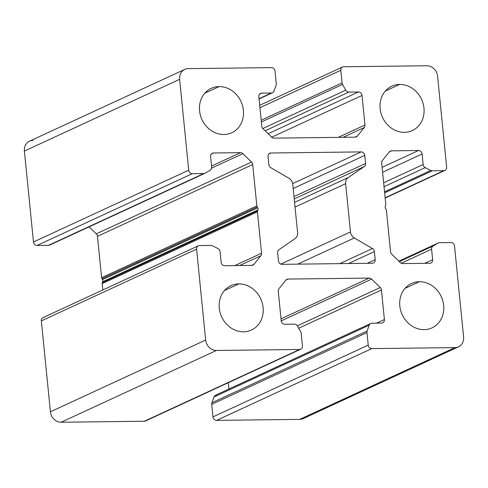 <?xml version="1.0" encoding="UTF-8"?>
<svg xmlns="http://www.w3.org/2000/svg" width="488" height="488" viewBox="0 0 488 488"><rect width="100%" height="100%" fill="white"/><g stroke="black" fill="none" stroke-linecap="round" stroke-linejoin="round"><path stroke-width="0.73" d="M146.443 420.272A3.593 3.166 -114.8 0 1 144.338 421.242L61.152 422.242A10.785 9.492 -114.8 0 1 50.423 411.793L41.352 320.89A3.593 3.166 -114.8 0 1 44.225 317.328M102.346 282.564L257.585 210.798L102.346 282.564A2.159 1.897 65.2 0 0 102.193 283.619L102.828 289.964L102.193 283.619A2.159 1.897 -114.8 0 1 102.346 282.564L102.712 281.704A2.159 1.897 65.2 0 0 102.498 279.594L101.968 278.746A2.159 1.897 -114.8 0 1 101.602 277.696L97.472 236.314A3.593 3.166 65.2 0 0 96.276 233.837L89.103 226.841L96.276 233.837L251.515 162.071L242.884 153.659A3.593 3.166 65.2 0 0 240.499 152.653L213.457 152.976A3.593 3.166 65.2 0 0 212.304 153.238A3.593 3.166 65.2 0 0 210.584 156.538L211.633 167.049A3.593 3.166 -114.8 0 1 210.169 170.221L205.18 173.161A3.593 3.166 -114.8 0 1 204.936 173.295A3.593 3.166 -114.8 0 1 203.777 173.551L192.284 173.691A3.593 3.166 -114.8 0 1 188.71 170.208L179.639 79.306A10.785 9.492 -114.8 0 1 184.781 69.4A10.785 9.492 -114.8 0 1 188.252 68.625L271.438 67.625A3.593 3.166 -114.8 0 1 275.019 71.108L276.269 83.662A3.593 3.166 -114.8 0 1 276.086 85.241L274.024 91.043A3.593 3.166 -114.8 0 1 272.493 92.763A3.593 3.166 -114.8 0 1 271.334 93.019L261.721 93.135A3.593 3.166 65.2 0 0 260.561 93.397A3.593 3.166 65.2 0 0 258.847 96.697L261.794 126.246A3.593 3.166 65.2 0 0 262.989 128.722L271.621 137.134A3.593 3.166 65.2 0 0 274.006 138.141L355.166 137.165A3.593 3.166 65.2 0 0 356.319 136.908A3.593 3.166 65.2 0 0 357.344 136.109L364.274 127.508A3.593 3.166 65.2 0 0 364.975 125.007L362.023 95.459A3.593 3.166 65.2 0 0 358.448 91.976L348.835 92.092A3.593 3.166 -114.8 0 1 345.754 90.176L342.539 84.448A3.593 3.166 -114.8 0 1 342.045 82.875L340.789 70.315A3.593 3.166 -114.8 0 1 342.509 67.015A3.593 3.166 -114.8 0 1 343.662 66.758L426.847 65.758A10.785 9.492 -114.8 0 1 437.577 76.207L446.648 167.109A3.593 3.166 -114.8 0 1 444.934 170.41A3.593 3.166 -114.8 0 1 443.775 170.672L432.289 170.806A3.593 3.166 -114.8 0 1 430.806 170.452L425.243 167.634A3.593 3.166 -114.8 0 1 423.145 164.505L422.102 154.001A3.593 3.166 65.2 0 0 418.521 150.511L391.486 150.841A3.593 3.166 65.2 0 0 390.327 151.097A3.593 3.166 65.2 0 0 389.308 151.896L382.372 160.497A3.593 3.166 65.2 0 0 381.677 162.998L385.807 204.381A2.159 1.897 -114.8 0 1 385.654 205.436A2.159 1.897 65.2 0 0 385.807 204.381L381.677 162.998A3.593 3.166 -114.8 0 1 382.372 160.497L389.308 151.896A3.593 3.166 -114.8 0 1 391.486 150.841L389.381 151.811L391.486 150.841L418.521 150.511L382.11 167.347L418.521 150.511A3.593 3.166 -114.8 0 1 422.102 154.001L382.604 172.258L422.102 154.001L423.145 164.505L383.647 182.762L423.145 164.505A3.593 3.166 65.2 0 0 425.243 167.634L384.044 186.684L425.243 167.634L430.806 170.452L384.556 191.833L430.806 170.452A3.593 3.166 65.2 0 0 432.289 170.806L384.654 192.827L432.289 170.806L443.775 170.672L385.148 197.774L443.775 170.672A3.593 3.166 65.2 0 0 446.648 167.109L437.577 76.207A10.785 9.492 65.2 0 0 426.847 65.758L343.662 66.758A3.593 3.166 65.2 0 0 340.789 70.315L259.945 107.696L340.789 70.315L342.045 82.875L261.196 120.249L342.045 82.875A3.593 3.166 65.2 0 0 342.539 84.448L261.367 121.969L342.539 84.448L345.754 90.176L262.8 128.527L345.754 90.176A3.593 3.166 65.2 0 0 348.835 92.092L265.112 130.796L348.835 92.092L358.448 91.976L268.125 133.73L358.448 91.976A3.593 3.166 -114.8 0 1 362.023 95.459L271.706 137.213L362.023 95.459L364.975 125.007L338.227 137.372L364.975 125.007A3.593 3.166 -114.8 0 1 364.274 127.508L343.07 137.311L364.274 127.508L357.344 136.109L355.044 137.165L357.344 136.109A3.593 3.166 -114.8 0 1 355.166 137.165L274.006 138.141A3.593 3.166 -114.8 0 1 271.621 137.134L262.989 128.722A3.593 3.166 -114.8 0 1 261.794 126.246L258.847 96.697A3.593 3.166 -114.8 0 1 261.721 93.135L259.616 94.111L261.721 93.135L271.334 93.019L259.049 98.704L271.334 93.019A3.593 3.166 65.2 0 0 274.024 91.043L276.086 85.241A3.593 3.166 65.2 0 0 276.269 83.662L275.019 71.108A3.593 3.166 65.2 0 0 271.438 67.625L188.252 68.625A10.785 9.492 65.2 0 0 179.639 79.306L24.4 151.073A10.785 9.492 -114.8 0 1 33.019 140.392M49.947 244.927A3.593 3.166 -114.8 0 1 48.538 245.318L37.051 245.458A3.593 3.166 -114.8 0 1 33.471 241.975L24.4 151.073L179.639 79.306L188.71 170.208L33.471 241.975L188.71 170.208A3.593 3.166 65.2 0 0 192.284 173.691L37.051 245.458L192.284 173.691L203.777 173.551L48.538 245.318L203.777 173.551A3.593 3.166 65.2 0 0 205.18 173.161L210.169 170.221A3.593 3.166 65.2 0 0 211.633 167.049L210.584 156.538A3.593 3.166 -114.8 0 1 213.457 152.976L211.353 153.952L213.457 152.976L240.499 152.653L211.536 166.042L240.499 152.653A3.593 3.166 -114.8 0 1 242.884 153.659L211.591 168.122L242.884 153.659L251.515 162.071L96.276 233.837A3.593 3.166 -114.8 0 1 97.472 236.314L252.705 164.547A3.593 3.166 65.2 0 0 251.515 162.071A3.593 3.166 -114.8 0 1 252.705 164.547L97.472 236.314L101.602 277.696L256.834 205.93L252.705 164.547L256.834 205.93L101.602 277.696A2.159 1.897 65.2 0 0 101.968 278.746L257.2 206.979A2.159 1.897 -114.8 0 1 256.834 205.93A2.159 1.897 65.2 0 0 257.2 206.979L101.968 278.746M306.061 416.459A10.785 9.492 -114.8 0 1 299.748 419.375L216.562 420.375A3.593 3.166 -114.8 0 1 212.981 416.892L211.731 404.339A3.593 3.166 -114.8 0 1 211.914 402.759L213.976 396.957A3.593 3.166 -114.8 0 1 216.666 394.981M228.927 389.034L228.292 382.708L228.927 389.034M138.128 262.032L138.232 263.075L138.128 262.032M138.446 265.185L138.513 265.844L138.446 265.185M404.442 132.339A24.449 21.509 65.2 0 0 412.311 130.577A24.449 21.509 65.2 0 0 423.145 103.657A24.449 21.509 65.2 0 0 399.66 84.424L385.349 91.043L399.66 84.424A24.449 21.509 -114.8 0 1 423.974 108.123A24.449 21.509 -114.8 0 1 404.442 132.339A24.449 21.509 -114.8 0 1 380.128 108.647A24.449 21.509 -114.8 0 1 399.66 84.424A24.449 21.509 65.2 0 0 391.791 86.187A24.449 21.509 65.2 0 0 380.957 113.112A24.449 21.509 65.2 0 0 404.442 132.339M424.133 329.638A24.449 21.509 65.2 0 0 432.002 327.875A24.449 21.509 65.2 0 0 442.836 300.956A24.449 21.509 65.2 0 0 419.351 281.722L405.04 288.341L419.351 281.722A24.449 21.509 -114.8 0 1 443.671 305.421A24.449 21.509 -114.8 0 1 424.133 329.638A24.449 21.509 -114.8 0 1 399.818 305.945A24.449 21.509 -114.8 0 1 419.351 281.722A24.449 21.509 65.2 0 0 411.482 283.485A24.449 21.509 65.2 0 0 400.648 310.411A24.449 21.509 65.2 0 0 424.133 329.638M243.579 331.81A24.449 21.509 65.2 0 0 251.448 330.047A24.449 21.509 65.2 0 0 262.282 303.121A24.449 21.509 65.2 0 0 238.797 283.894L224.486 290.506L238.797 283.894A24.449 21.509 -114.8 0 1 263.111 307.586A24.449 21.509 -114.8 0 1 243.579 331.81A24.449 21.509 -114.8 0 1 219.258 308.111A24.449 21.509 -114.8 0 1 238.797 283.894A24.449 21.509 65.2 0 0 230.922 285.657A24.449 21.509 65.2 0 0 220.088 312.576A24.449 21.509 65.2 0 0 243.579 331.81M198.299 245.824L43.066 317.59A3.593 3.166 65.2 0 0 41.352 320.89L196.585 249.124A3.593 3.166 -114.8 0 1 198.299 245.824A3.593 3.166 -114.8 0 1 199.458 245.562L210.95 245.427A3.593 3.166 -114.8 0 1 212.426 245.781L217.99 248.599A3.593 3.166 -114.8 0 1 220.088 251.729L221.137 262.233A3.593 3.166 65.2 0 0 224.712 265.722L251.753 265.393A3.593 3.166 65.2 0 0 252.906 265.136A3.593 3.166 65.2 0 0 253.931 264.337L260.86 255.736A3.593 3.166 65.2 0 0 261.556 253.235L257.426 211.853A2.159 1.897 -114.8 0 1 257.585 210.798A2.159 1.897 65.2 0 0 257.426 211.853L102.193 283.619L257.426 211.853L261.556 253.235L234.813 265.6L261.556 253.235A3.593 3.166 -114.8 0 1 260.86 255.736L239.657 265.539L260.86 255.736L253.931 264.337L251.631 265.399L253.931 264.337A3.593 3.166 -114.8 0 1 251.753 265.393L224.712 265.722A3.593 3.166 -114.8 0 1 221.137 262.233L220.088 251.729A3.593 3.166 65.2 0 0 217.99 248.599L212.426 245.781A3.593 3.166 65.2 0 0 210.95 245.427L199.458 245.562A3.593 3.166 65.2 0 0 196.585 249.124L41.352 320.89L50.423 411.793L205.661 340.026L196.585 249.124L205.661 340.026L50.423 411.793A10.785 9.492 65.2 0 0 61.152 422.242L216.385 350.475A10.785 9.492 -114.8 0 1 205.661 340.026A10.785 9.492 65.2 0 0 216.385 350.475L61.152 422.242L144.338 421.242L299.571 349.475L216.385 350.475L299.571 349.475L144.338 421.242A3.593 3.166 65.2 0 0 145.491 420.985L300.73 349.219A3.593 3.166 -114.8 0 1 299.571 349.475A3.593 3.166 65.2 0 0 302.444 345.919A3.593 3.166 -114.8 0 1 300.73 349.219M301.194 333.359L302.444 345.919L301.194 333.359A3.593 3.166 65.2 0 0 300.693 331.791A3.593 3.166 -114.8 0 1 301.194 333.359M294.404 324.142A3.593 3.166 -114.8 0 1 297.479 326.057A3.593 3.166 65.2 0 0 294.404 324.142L284.791 324.258L294.404 324.142M281.21 320.775A3.593 3.166 65.2 0 0 284.791 324.258A3.593 3.166 -114.8 0 1 281.21 320.775L278.264 291.226L281.21 320.775M278.959 288.725A3.593 3.166 65.2 0 0 278.264 291.226A3.593 3.166 -114.8 0 1 278.959 288.725L285.895 280.13L278.959 288.725M285.968 280.039L288.072 279.069A3.593 3.166 65.2 0 0 286.913 279.325A3.593 3.166 65.2 0 0 285.895 280.13A3.593 3.166 -114.8 0 1 288.072 279.069L285.968 280.039M281.021 318.871L369.233 278.093L288.072 279.069L369.233 278.093L281.021 318.871M281.222 320.884L371.612 279.099A3.593 3.166 65.2 0 0 369.233 278.093A3.593 3.166 -114.8 0 1 371.612 279.099L281.222 320.884M297.351 325.832L380.25 287.511L371.612 279.099L380.25 287.511L297.351 325.832M298.705 328.241L381.439 289.988A3.593 3.166 65.2 0 0 380.25 287.511A3.593 3.166 -114.8 0 1 381.439 289.988L298.705 328.241M376.553 323.154L384.391 319.536L381.439 289.988L384.391 319.536L376.553 323.154M381.518 323.099A3.593 3.166 65.2 0 0 382.671 322.836A3.593 3.166 65.2 0 0 384.391 319.536A3.593 3.166 -114.8 0 1 381.518 323.099L371.905 323.215L381.518 323.099M370.746 323.471L215.507 395.237A3.593 3.166 65.2 0 0 213.976 396.957L369.215 325.191A3.593 3.166 -114.8 0 1 370.746 323.471A3.593 3.166 -114.8 0 1 371.905 323.215A3.593 3.166 65.2 0 0 369.215 325.191L213.976 396.957L211.914 402.759L367.153 330.992L369.215 325.191L367.153 330.992L211.914 402.759A3.593 3.166 65.2 0 0 211.731 404.339L366.97 332.572A3.593 3.166 -114.8 0 1 367.153 330.992A3.593 3.166 65.2 0 0 366.97 332.572L211.731 404.339L212.981 416.892L368.22 345.126L366.97 332.572L368.22 345.126L212.981 416.892A3.593 3.166 65.2 0 0 216.562 420.375L371.795 348.609A3.593 3.166 -114.8 0 1 368.22 345.126A3.593 3.166 65.2 0 0 371.795 348.609L216.562 420.375L299.748 419.375L454.981 347.608L371.795 348.609L454.981 347.608L299.748 419.375A10.785 9.492 65.2 0 0 303.219 418.6L458.452 346.834A10.785 9.492 -114.8 0 1 454.981 347.608A10.785 9.492 65.2 0 0 463.6 336.927A10.785 9.492 -114.8 0 1 458.452 346.834M454.529 246.025L463.6 336.927L454.529 246.025A3.593 3.166 65.2 0 0 450.949 242.542A3.593 3.166 -114.8 0 1 454.529 246.025M439.462 242.682L450.949 242.542L439.462 242.682A3.593 3.166 65.2 0 0 438.053 243.073A3.593 3.166 -114.8 0 1 438.303 242.939A3.593 3.166 -114.8 0 1 439.462 242.682M398.91 261.165L438.303 242.939M399.355 261.599L433.07 246.013L438.053 243.073L433.07 246.013L399.355 261.599M401.246 263.221L431.599 249.185A3.593 3.166 -114.8 0 1 433.07 246.013A3.593 3.166 65.2 0 0 431.599 249.185L401.246 263.221M424.816 263.313L432.649 259.695L431.599 249.185L432.649 259.695L424.816 263.313M429.775 263.258A3.593 3.166 65.2 0 0 430.935 262.995A3.593 3.166 65.2 0 0 432.649 259.695A3.593 3.166 -114.8 0 1 429.775 263.258L402.74 263.581L429.775 263.258M400.355 262.575A3.593 3.166 65.2 0 0 402.74 263.581A3.593 3.166 -114.8 0 1 400.355 262.575L391.724 254.163L400.355 262.575M390.528 251.686A3.593 3.166 65.2 0 0 391.724 254.163A3.593 3.166 -114.8 0 1 390.528 251.686L386.398 210.304L390.528 251.686M386.032 209.254A2.159 1.897 -114.8 0 1 386.398 210.304A2.159 1.897 65.2 0 0 386.032 209.254L385.502 208.406A2.159 1.897 -114.8 0 1 385.288 206.296A2.159 1.897 65.2 0 0 385.502 208.406M184.781 69.4L29.548 141.166A10.785 9.492 65.2 0 0 24.4 151.073L33.471 241.975A3.593 3.166 65.2 0 0 37.051 245.458L48.538 245.318A3.593 3.166 65.2 0 0 49.697 245.061L204.936 173.295M102.498 279.594L257.737 207.827L102.498 279.594A2.159 1.897 -114.8 0 1 102.712 281.704L257.945 209.938A2.159 1.897 65.2 0 0 257.737 207.827A2.159 1.897 -114.8 0 1 257.945 209.938L102.712 281.704M223.882 134.511A24.449 21.509 65.2 0 0 231.751 132.748A24.449 21.509 65.2 0 0 242.585 105.823A24.449 21.509 65.2 0 0 219.1 86.596L204.789 93.208L219.1 86.596A24.449 21.509 -114.8 0 1 243.414 110.288A24.449 21.509 -114.8 0 1 223.882 134.511A24.449 21.509 -114.8 0 1 199.568 110.813A24.449 21.509 -114.8 0 1 219.1 86.596A24.449 21.509 65.2 0 0 211.231 88.358A24.449 21.509 65.2 0 0 200.397 115.278A24.449 21.509 65.2 0 0 223.882 134.511M292.666 183.592L361.199 151.908L270.919 152.994L268.815 153.964L270.919 152.994L361.199 151.908A3.593 3.166 -114.8 0 1 364.78 155.391L365.585 163.486A3.593 3.166 -114.8 0 1 364.28 166.554L348.267 177.541A7.192 6.326 65.2 0 0 345.65 183.683L350.463 231.916A7.192 6.326 65.2 0 0 354.3 237.979L372.46 248.557A3.593 3.166 -114.8 0 1 374.381 251.588L375.187 259.677A3.593 3.166 -114.8 0 1 372.314 263.239L282.034 264.325A3.593 3.166 -114.8 0 1 278.459 260.842L277.654 252.747A3.593 3.166 -114.8 0 1 278.959 249.679L294.972 238.693A7.192 6.326 65.2 0 0 297.589 232.55L292.769 184.318A7.192 6.326 65.2 0 0 288.939 178.254L270.773 167.677A3.593 3.166 -114.8 0 1 268.858 164.645L268.052 156.556A3.593 3.166 -114.8 0 1 270.919 152.994A3.593 3.166 65.2 0 0 269.766 153.25A3.593 3.166 65.2 0 0 268.052 156.556L268.858 164.645A3.593 3.166 65.2 0 0 270.773 167.677L288.939 178.254A7.192 6.326 -114.8 0 1 292.769 184.318L297.589 232.55A7.192 6.326 -114.8 0 1 294.972 238.693L278.959 249.679A3.593 3.166 65.2 0 0 277.654 252.747L278.459 260.842A3.593 3.166 65.2 0 0 282.034 264.325L372.314 263.239A3.593 3.166 65.2 0 0 373.472 262.983A3.593 3.166 65.2 0 0 375.187 259.677L374.381 251.588A3.593 3.166 65.2 0 0 372.46 248.557L354.3 237.979A7.192 6.326 -114.8 0 1 350.463 231.916L345.65 183.683A7.192 6.326 -114.8 0 1 348.267 177.541L364.28 166.554A3.593 3.166 65.2 0 0 365.585 163.486L293.996 196.579L365.585 163.486L364.78 155.391A3.593 3.166 65.2 0 0 361.199 151.908L292.666 183.592M300.693 331.791L297.479 326.057M385.288 206.296L385.654 205.436M257.2 206.979L257.737 207.827M257.945 209.938L257.585 210.798M294.233 198.939L364.28 166.554L294.233 198.939M294.575 202.361L348.267 177.541L294.575 202.361M295.045 207.077L345.65 183.683L295.045 207.077M280.844 264.099L350.463 231.916L280.844 264.099M297.717 264.136L354.3 237.979L297.717 264.136M339.855 263.63L372.46 248.557L339.855 263.63M348.554 263.526L374.381 251.588L348.554 263.526M367.354 263.3L375.187 259.677L367.354 263.3M293.19 188.49L364.78 155.391L293.19 188.49M385.172 198.036L444.934 170.41M259.707 105.292L342.509 67.015M259.073 98.966L272.493 92.763"/></g></svg>
